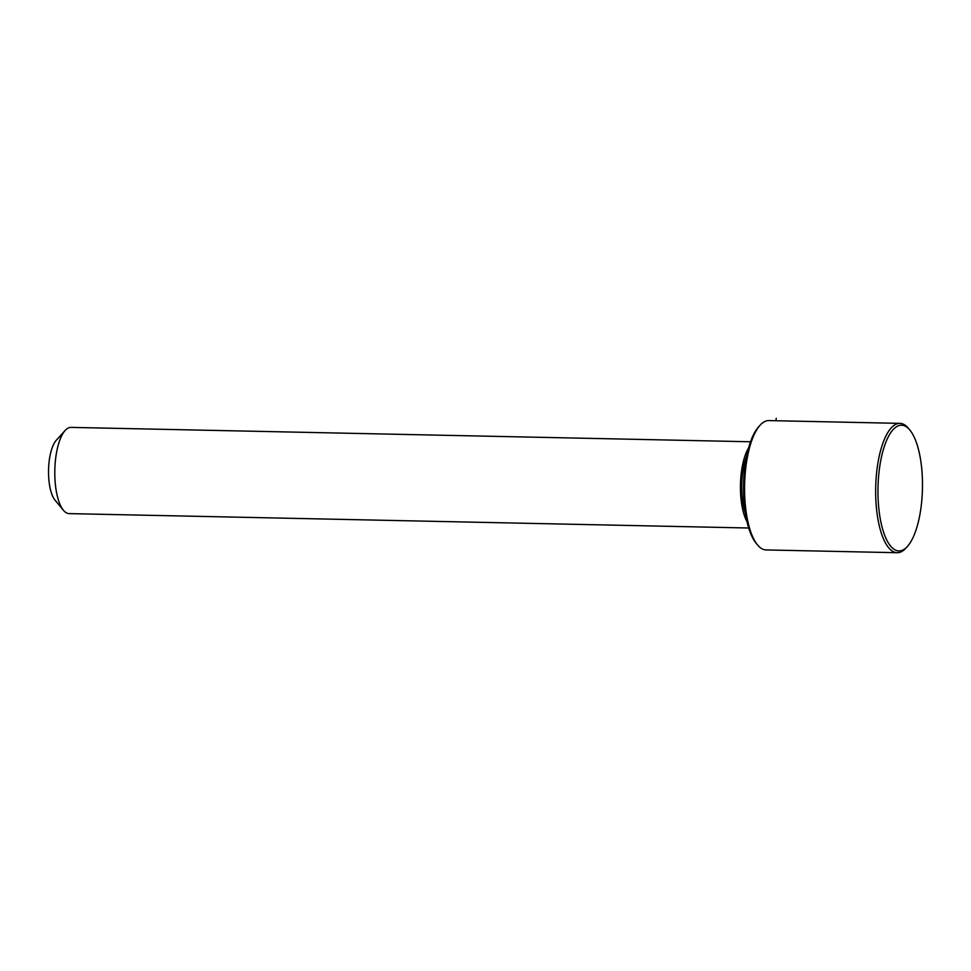 <?xml version="1.0" encoding="UTF-8"?>
<svg xmlns="http://www.w3.org/2000/svg" width="971" height="971" viewBox="0 0 971 971"><rect width="100%" height="100%" fill="white"/><g stroke="black" fill="none" stroke-linecap="round" stroke-linejoin="round"><path stroke-width="1.46" d="M746.529 456.576A39.532 13.97 91.2 0 0 745.327 513.04M750.522 441.769L70.98 427.386A43.125 15.245 91.2 0 0 68.917 427.738A43.125 15.245 91.2 0 0 65.154 430.456A43.125 15.245 91.2 0 0 54.825 470.182A43.125 15.245 91.2 0 0 63.455 510.297A43.125 15.245 91.2 0 0 69.147 513.61L748.702 528.006M748.544 448.044A43.125 15.245 91.2 0 0 746.99 521.658M65.154 430.456L56.294 440.251A32.346 11.434 91.2 0 0 48.55 470.049A32.346 11.434 91.2 0 0 55.031 500.138L63.455 510.297M909.851 430.032L908.455 428.345A64.693 22.867 91.2 0 0 899.911 423.368L768.838 420.589A64.693 22.867 91.2 0 0 765.743 421.111A64.693 22.867 91.2 0 0 760.099 425.201L758.618 426.839A62.884 22.236 91.2 0 0 743.555 484.76A62.884 22.236 91.2 0 0 756.154 543.262L757.562 544.962A64.693 22.867 91.2 0 0 766.095 549.938L897.18 552.705A64.693 22.867 91.2 0 0 900.275 552.183A64.693 22.867 91.2 0 0 905.919 548.093L907.387 546.467A62.884 22.236 91.2 0 0 922.45 488.547A62.884 22.236 91.2 0 0 909.851 430.032A62.884 22.236 91.2 0 0 898.551 425.711A62.884 22.236 91.2 0 0 878.027 496.084A62.884 22.236 91.2 0 0 901.901 550.436A62.884 22.236 91.2 0 0 907.387 546.467M760.099 425.201A64.693 22.867 91.2 0 0 744.611 484.784A64.693 22.867 91.2 0 0 757.562 544.962M899.911 423.368A64.693 22.867 91.2 0 0 896.816 423.89A64.693 22.867 91.2 0 0 875.648 491.921A64.693 22.867 91.2 0 0 897.18 552.705M775.89 420.734L776.266 418.295"/></g></svg>
